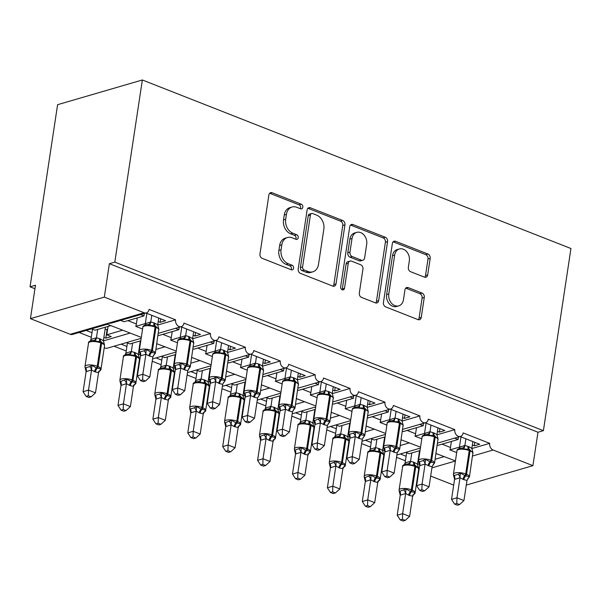 <?xml version="1.0" encoding="UTF-8"?>
<svg xmlns="http://www.w3.org/2000/svg" width="601" height="601" viewBox="0 0 601 601"><rect width="100%" height="100%" fill="white"/><g stroke="black" fill="none" stroke-linecap="round" stroke-linejoin="round"><path stroke-width="0.9" d="M302.821 207.247A2.457 1.901 73.7 0 0 301.251 204.197L272.133 192.741A3.508 2.712 73.7 0 0 270.653 192.658A3.508 2.712 73.7 0 0 268.895 194.942L259.963 253.99A3.508 2.712 73.7 0 0 262.209 258.347L291.327 269.796A2.457 1.901 73.7 0 0 292.364 269.864A2.457 1.901 73.7 0 0 293.596 268.256A2.457 1.901 73.7 0 0 292.026 265.206L288.255 263.726A11.224 8.684 73.7 0 1 281.073 249.776L281.816 244.862A11.224 8.684 73.7 0 1 287.443 237.53A11.224 8.684 73.7 0 1 292.176 237.808L295.94 239.296A2.457 1.901 73.7 0 0 296.977 239.356A2.457 1.901 73.7 0 0 298.209 237.748A2.457 1.901 73.7 0 0 296.639 234.698L292.867 233.218A11.224 8.684 73.7 0 1 285.685 219.275L286.429 214.354A11.224 8.684 73.7 0 1 292.056 207.022A11.224 8.684 73.7 0 1 296.789 207.307L300.56 208.787A2.457 1.901 73.7 0 0 301.589 208.847A2.457 1.901 73.7 0 0 302.821 207.247M300.365 208.712A2.457 1.901 73.7 0 0 300.65 207.878A2.457 1.901 73.7 0 0 299.08 204.828L269.962 193.379A3.508 2.712 73.7 0 0 269.654 193.274M291.139 269.721A2.457 1.901 73.7 0 0 291.425 268.887A2.457 1.901 73.7 0 0 289.847 265.837L286.084 264.357L288.255 263.726M295.752 239.221A2.457 1.901 73.7 0 0 296.038 238.387A2.457 1.901 73.7 0 0 294.467 235.337L290.696 233.849L292.867 233.218M424.441 277.144A3.508 2.712 73.7 0 0 425.921 277.226A3.508 2.712 73.7 0 0 427.679 274.942L430.181 258.37A3.508 2.712 73.7 0 0 427.935 254.013L395.601 241.294A3.508 2.712 73.7 0 0 394.121 241.211A3.508 2.712 73.7 0 0 392.363 243.503L383.43 302.543A3.508 2.712 73.7 0 0 385.677 306.901L418.018 319.619A3.508 2.712 73.7 0 0 419.49 319.709A3.508 2.712 73.7 0 0 421.256 317.418L424.276 297.412A3.508 2.712 73.7 0 0 422.037 293.048L408.192 287.609A3.508 2.712 73.7 0 0 406.719 287.518A3.508 2.712 73.7 0 0 404.961 289.81L403.459 299.734A9.383 7.265 73.7 0 1 398.748 305.856A9.383 7.265 73.7 0 1 391.356 303.062A9.383 7.265 73.7 0 1 388.794 293.964L394.677 255.094A9.383 7.265 73.7 0 1 399.38 248.972A9.383 7.265 73.7 0 1 406.772 251.766A9.383 7.265 73.7 0 1 409.334 260.864L408.357 267.34A3.508 2.712 73.7 0 0 410.603 271.697L424.441 277.144M146.374 312.896L111.478 323.068L107.166 323.533L107.346 324.262L72.473 334.434A5.364 4.147 -106.3 0 1 70.219 334.299L30.433 318.65L35.482 285.235L30.05 286.82L57.598 104.687L142.354 79.978L114.814 262.111L109.382 263.696L104.326 297.112L144.112 312.76A5.364 4.147 -106.3 0 0 146.374 312.896A5.364 4.147 -106.3 0 0 149.063 309.395L175.582 319.822A5.364 4.147 73.7 0 0 177.047 325.021A5.364 4.147 73.7 0 0 181.277 326.621A5.364 4.147 73.7 0 0 183.959 323.12L210.485 333.547A5.364 4.147 73.7 0 0 211.95 338.746A5.364 4.147 73.7 0 0 216.172 340.346A5.364 4.147 73.7 0 0 218.862 336.845L245.388 347.28A5.364 4.147 73.7 0 0 246.853 352.471A5.364 4.147 73.7 0 0 251.075 354.072A5.364 4.147 73.7 0 0 253.765 350.571L280.291 361.006A5.364 4.147 73.7 0 0 281.756 366.197A5.364 4.147 73.7 0 0 285.978 367.797A5.364 4.147 73.7 0 0 288.668 364.296L315.194 374.731A5.364 4.147 73.7 0 0 316.652 379.922A5.364 4.147 73.7 0 0 320.881 381.522A5.364 4.147 73.7 0 0 323.571 378.021L350.09 388.456A5.364 4.147 73.7 0 0 351.555 393.647A5.364 4.147 73.7 0 0 355.784 395.248A5.364 4.147 73.7 0 0 358.466 391.747L384.993 402.182A5.364 4.147 73.7 0 0 386.458 407.373A5.364 4.147 73.7 0 0 390.68 408.973A5.364 4.147 73.7 0 0 393.37 405.472L419.896 415.907A5.364 4.147 73.7 0 0 421.361 421.098A5.364 4.147 73.7 0 0 425.583 422.698A5.364 4.147 73.7 0 0 428.273 419.197L454.799 429.632A5.364 4.147 73.7 0 0 456.264 434.823A5.364 4.147 73.7 0 0 460.486 436.424A5.364 4.147 73.7 0 0 463.176 432.923L489.702 443.358A5.364 4.147 73.7 0 0 493.128 450.014L532.914 465.662L466.286 485.082M142.354 79.978L570.95 248.529L543.402 430.662L114.814 262.111M344.951 224.857A3.508 2.712 73.7 0 0 342.705 220.499L310.364 207.781A3.508 2.712 73.7 0 0 308.884 207.691A3.508 2.712 73.7 0 0 307.126 209.982L298.194 269.023A3.508 2.712 73.7 0 0 300.44 273.38L332.781 286.099A3.508 2.712 73.7 0 0 334.261 286.189A3.508 2.712 73.7 0 0 336.019 283.897L344.951 224.857L342.773 225.488A3.508 2.712 73.7 0 0 340.527 221.13L308.193 208.412A3.508 2.712 73.7 0 0 307.892 208.314M352.982 224.541L385.324 237.252A3.508 2.712 73.7 0 1 387.562 241.617L378.638 300.658A3.508 2.712 73.7 0 1 376.88 302.949A3.508 2.712 73.7 0 1 375.4 302.859L361.562 297.42A3.508 2.712 73.7 0 1 359.315 293.063L362.936 269.113A3.508 2.712 73.7 0 0 360.69 264.756L351.51 261.142A3.508 2.712 73.7 0 0 350.03 261.059A3.508 2.712 73.7 0 0 348.272 263.351L344.501 288.277A2.457 1.901 73.7 0 1 343.269 289.877A2.457 1.901 73.7 0 1 341.338 289.149A2.457 1.901 73.7 0 1 340.669 286.767L349.744 226.742A3.508 2.712 73.7 0 1 351.502 224.451A3.508 2.712 73.7 0 1 352.982 224.541L350.811 225.172L383.145 237.891L385.324 237.252M454.641 438.129L458.075 439.474L438.159 445.281L437.295 444.943M460.081 436.544L479.703 444.259L474.272 445.844L472.333 445.086M459.434 447.114L449.886 449.894L456.692 452.568M471.823 448.564L489.702 443.358M458.45 437.017L458.075 439.474M451.404 441.419L450.487 447.482A7.866 4.275 111.5 0 1 449.886 449.894M401.1 439.782L419.701 446.866M382.582 450.682L384.557 450.104M400.228 445.536L409.131 442.945M383.476 457.376A5.364 4.147 73.7 0 0 383.889 457.624M436.003 453.507L454.604 460.591M417.485 464.408L419.46 463.829M435.132 459.262L444.034 456.67M418.379 471.101A5.364 4.147 73.7 0 0 418.792 471.349M419.746 424.404L423.172 425.748L403.256 431.556L402.392 431.217M425.177 422.819L444.8 430.534L439.369 432.119L437.43 431.36M424.531 433.381L414.983 436.168L421.789 438.843M436.919 434.839L454.799 429.632M423.547 423.292L423.172 425.748M416.501 427.694L415.584 433.757A7.866 4.275 111.5 0 1 414.983 436.168M366.197 426.056L384.798 433.141M347.686 436.957L349.654 436.379M365.325 431.811L374.228 429.219M348.572 443.651A5.364 4.147 73.7 0 0 348.993 443.899M384.843 410.678L388.276 412.023L368.353 417.83L367.496 417.492M390.274 409.093L409.905 416.809L404.465 418.394L402.527 417.635M389.636 419.656L380.08 422.443L386.886 425.117M402.016 421.113L419.896 415.907M388.644 409.566L388.276 412.023M381.597 413.969L380.681 420.031A7.866 4.275 111.5 0 1 380.08 422.443M331.294 412.331L349.902 419.415M312.783 423.224L314.751 422.653M330.43 418.086L339.325 415.494M313.677 429.925A5.364 4.147 73.7 0 0 314.09 430.173M349.94 396.953L353.373 398.298L333.457 404.105L332.593 403.767M355.371 395.368L375.001 403.083L369.562 404.668L367.624 403.91M354.733 405.93L345.177 408.718L351.983 411.392M367.113 407.388L384.993 402.182M353.741 395.841L353.373 398.298M346.702 400.243L345.785 406.306A7.866 4.275 111.5 0 1 345.177 408.718M296.398 398.606L314.999 405.69M277.88 409.499L279.856 408.928M295.527 404.36L304.422 401.768M278.774 416.2A5.364 4.147 73.7 0 0 279.187 416.448M315.037 383.228L318.47 384.572L298.554 390.38L297.69 390.041M320.468 381.643L340.098 389.358L334.667 390.943L332.729 390.184M319.83 392.205L310.281 394.992L317.08 397.667M332.218 393.663L350.09 388.456M318.838 382.116L318.47 384.572M311.799 386.518L310.882 392.581A7.866 4.275 111.5 0 1 310.281 394.992M261.495 384.88L280.096 391.965M242.977 395.774L244.953 395.203M260.624 390.635L269.526 388.036M243.871 402.475A5.364 4.147 73.7 0 0 244.284 402.723M280.134 369.502L283.567 370.847L263.651 376.654L262.787 376.316M285.573 367.917L305.195 375.633L299.764 377.218L297.826 376.459M284.927 378.48L275.378 381.267L282.185 383.941M297.315 379.937L315.194 374.731M283.942 368.39L283.567 370.847M276.896 372.793L275.979 378.855A7.866 4.275 111.5 0 1 275.378 381.267M226.592 371.155L245.193 378.239M208.074 382.048L210.05 381.477M225.721 376.91L234.623 374.31M208.968 388.749A5.364 4.147 73.7 0 0 209.381 388.997M245.238 355.777L248.664 357.122L228.748 362.929L227.884 362.591M250.67 354.192L270.292 361.907L264.861 363.492L262.922 362.726M250.024 364.754L240.475 367.542L247.281 370.216M262.412 366.212L280.291 361.006M249.039 354.665L248.664 357.122M241.993 359.067L241.076 365.13A7.866 4.275 111.5 0 1 240.475 367.542M191.689 357.43L210.29 364.514M173.171 368.323L175.146 367.752M190.817 363.184L199.72 360.585M174.065 375.024A5.364 4.147 73.7 0 0 174.478 375.272M210.335 342.052L213.768 343.396L193.845 349.204L192.989 348.865M215.767 340.466L235.389 348.182L229.958 349.767L228.019 349.001M215.128 351.029L205.572 353.816L212.378 356.491M227.509 352.486L245.388 347.28M214.136 340.94L213.768 343.396M207.09 345.342L206.173 351.405A7.866 4.275 111.5 0 1 205.572 353.816M156.786 343.704L175.394 350.789M138.275 354.598L140.243 354.027M155.922 349.459L164.817 346.86M139.162 361.299A5.364 4.147 73.7 0 0 139.582 361.547M175.432 328.326L178.865 329.671L158.942 335.478L158.086 335.14M180.863 326.741L200.494 334.457L195.055 336.042L193.116 335.275M180.225 337.304L170.669 340.091L177.475 342.765M192.605 338.761L210.485 333.547M179.233 327.214L178.865 329.671M172.194 331.617L171.277 337.679A7.866 4.275 111.5 0 1 170.669 340.091M107.346 324.262L140.491 337.063M103.372 340.872L129.914 333.134M104.266 347.573A5.364 4.147 73.7 0 0 107.376 348.159L141.175 338.31M436.634 453.755L435.935 453.958M400.311 453.965L406.118 456.249M417.995 460.922L418.514 461.125M420.016 450.57L409.176 453.732L405.743 452.38M396.525 457.316L405.427 460.809M401.731 440.03L401.032 440.232M365.408 440.24L371.215 442.524M383.092 447.197L383.611 447.399M385.113 436.844L374.273 440.007L370.84 438.655M361.629 443.591L370.524 447.084M366.828 426.304L366.129 426.507M330.505 426.515L336.312 428.798M348.197 433.471L348.708 433.674M350.21 423.119L339.37 426.282L335.936 424.93M326.726 429.865L335.621 433.359M331.925 412.579L331.226 412.782M295.602 412.789L301.409 415.073M313.294 419.746L313.805 419.949M315.307 409.394L304.467 412.556L301.041 411.204M291.823 416.14L300.718 419.633M297.029 398.854L296.323 399.056M260.706 399.064L266.506 401.348M278.391 406.021L278.902 406.223M280.412 395.668L269.571 398.831L266.138 397.479M256.92 402.415L265.815 405.908M262.126 385.128L261.427 385.331M225.803 385.339L231.603 387.622M243.488 392.295L244.006 392.498M245.508 381.943L234.668 385.106L231.235 383.754M222.017 388.689L230.919 392.183M227.223 371.403L226.524 371.606M190.9 371.613L196.707 373.897M208.585 378.57L209.103 378.773M210.605 368.218L199.765 371.38L196.332 370.028M187.121 374.964L196.016 378.457M192.32 357.678L191.621 357.88M155.997 357.888L161.804 360.172M173.689 364.845L174.2 365.047M175.702 354.492L164.862 357.655L161.429 356.303M152.218 361.239L161.113 364.732M157.417 343.952L156.718 344.155M121.094 344.163L126.901 346.446M138.786 351.119L139.297 351.322M140.799 340.767L129.959 343.93L126.533 342.578M114.032 346.221L126.21 351.007M140.529 314.593L143.962 315.946L124.046 321.753L120.613 320.401M145.96 313.016L165.591 320.731L160.159 322.316L158.221 321.55M145.322 323.578L135.773 326.366L142.572 329.04M157.702 325.036L175.582 319.822M144.33 313.489L143.962 315.946M137.291 317.891L136.374 323.954A7.866 4.275 111.5 0 1 135.773 326.366M122.514 330.227L106.79 334.81L111.253 336.568L105.821 338.153L103.883 337.394M86.191 330.437L91.998 332.721M110.787 325.614L95.063 330.197L91.63 328.852M79.129 332.496L91.307 337.281M453.687 485.105L430.669 476.052M543.402 430.662L537.97 432.247L532.914 465.662M537.97 432.247L109.382 263.696M106.79 334.81L108.06 326.411M30.433 318.65L104.326 297.112M34.956 288.743L30.05 286.82M107.143 329.401L105.821 338.153M160.685 318.8L160.159 322.316M195.588 332.526L195.055 336.042M230.491 346.251L229.958 349.767M265.394 359.984L264.861 363.492M300.297 373.709L299.764 377.218M335.193 387.435L334.667 390.943M370.096 401.16L369.562 404.668M404.999 414.885L404.465 418.394M439.902 428.611L439.369 432.119M474.805 442.336L474.272 445.844M292.056 207.022L289.885 207.653A11.224 8.684 73.7 0 0 284.258 214.985L286.429 214.354M290.696 233.849A11.224 8.684 73.7 0 1 283.514 219.906L284.258 214.985M287.443 237.53L285.272 238.161A11.224 8.684 73.7 0 0 279.645 245.493L281.816 244.862M286.084 264.357A11.224 8.684 73.7 0 1 278.902 250.414L279.645 245.493M333.082 286.196A3.508 2.712 73.7 0 0 333.848 284.528L342.773 225.488M312.685 213.558A2.457 1.901 73.7 0 0 311.649 213.498A2.457 1.901 73.7 0 0 310.416 215.098L302.581 266.927A2.457 1.901 73.7 0 0 304.151 269.977L308.125 271.539A11.224 8.684 73.7 0 0 312.851 271.817A11.224 8.684 73.7 0 0 318.485 264.493L323.841 229.064A11.224 8.684 73.7 0 0 316.659 215.12L312.685 213.558M311.649 213.498L309.477 214.129A2.457 1.901 73.7 0 0 308.245 215.729L310.416 215.098M312.851 271.817L310.679 272.456A11.224 8.684 73.7 0 1 305.954 272.17L301.98 270.608A2.457 1.901 73.7 0 1 300.41 267.558L308.245 215.729M375.7 302.957A3.508 2.712 73.7 0 0 376.459 301.289L385.391 242.248A3.508 2.712 73.7 0 0 383.145 237.891M350.03 261.059L347.859 261.69A3.508 2.712 73.7 0 0 346.101 263.982L342.33 288.908L344.501 288.277M342.052 289.735A2.457 1.901 73.7 0 0 342.33 288.908M366.693 244.269A9.383 7.265 73.7 0 0 364.131 235.171A9.383 7.265 73.7 0 0 356.739 232.377A9.383 7.265 73.7 0 0 352.028 238.499L349.962 252.195A3.508 2.712 73.7 0 0 352.201 256.552L361.389 260.165A3.508 2.712 73.7 0 0 362.861 260.248A3.508 2.712 73.7 0 0 364.619 257.964L366.693 244.269M356.739 232.377L354.56 233.008A9.383 7.265 73.7 0 0 349.857 239.13L352.028 238.499M362.861 260.248L360.69 260.887A3.508 2.712 73.7 0 1 359.21 260.796L350.03 257.183A3.508 2.712 73.7 0 1 347.784 252.826L349.857 239.13M399.38 248.972L397.208 249.603A9.383 7.265 73.7 0 0 392.498 255.725L394.677 255.094M398.748 305.856L396.577 306.495A9.383 7.265 73.7 0 1 389.185 303.693A9.383 7.265 73.7 0 1 386.623 294.603L392.498 255.725M418.319 319.717A3.508 2.712 73.7 0 0 419.077 318.049L422.105 298.043A3.508 2.712 73.7 0 0 419.859 293.686L406.021 288.24A3.508 2.712 73.7 0 0 405.72 288.142M424.742 277.241A3.508 2.712 73.7 0 0 425.5 275.574L428.01 259.008A3.508 2.712 73.7 0 0 425.763 254.651L393.422 241.933A3.508 2.712 73.7 0 0 393.122 241.835M86.108 371.688L83.081 391.702L88.512 390.117L95.491 392.866L98.541 372.703L94.56 371.658L91.562 369.953L86.108 371.688L85.041 367.346L85.635 367.789L89.714 366.602L91.833 365.37L96.4 367.955A1.788 0.969 -68.5 0 0 97.242 366.279L100.78 342.886A7.685 2.502 -171.4 0 0 90.105 341.886A7.685 2.502 -171.4 0 0 88.512 343.096L84.974 366.49A7.685 2.502 8.6 0 1 86.567 365.28A7.685 2.502 8.6 0 1 97.242 366.279L98.083 366.602L101.614 343.216L100.78 342.886A1.788 0.969 -68.5 0 0 100.397 341.556L95.469 341.323L92.509 340.429M88.317 395.758L86.146 396.397L88.94 397.494L91.112 396.855L88.317 395.758L88.512 390.117L91.54 370.103M92.531 329.205L90.991 339.362L96.385 337.77L100.39 338.972L103.387 340.677L105.43 327.177M97.693 329.431L96.43 337.777M90.383 340.887L90.991 339.362M107.624 329.258L106.527 329.581L105.145 329.032M94.56 371.658A3.929 2.134 111.5 0 1 96.4 367.955L100.84 368.909L99.916 370.622A3.929 2.517 -125.9 0 0 99.556 370.727M104.544 345.725L104.416 344.501L101.231 341.886A1.788 0.969 111.5 0 1 101.614 343.216A7.685 2.502 -171.4 0 1 104.544 345.725L101.006 369.119A7.685 2.502 8.6 0 0 98.083 366.602A1.788 0.969 111.5 0 1 97.242 368.285A3.929 2.134 111.5 0 0 95.394 371.981M104.476 344.861L103.387 340.677M96.4 337.927L95.469 341.323M98.541 372.703L100.84 368.909M91.562 369.953L91.833 365.37M91.112 396.855L95.491 392.866M83.081 391.702L86.146 396.397M145.307 323.676L150.723 321.933L154.727 323.135L157.725 324.84L158.807 329.025L154.727 325.719L149.807 325.487L148.011 324.57L145.592 324.84M140.484 380.561L143.271 381.658L145.442 381.019L142.655 379.922L140.484 380.561L137.411 375.865L140.461 355.702L139.372 351.51L139.973 351.953L144.045 350.766L146.163 349.534L151.58 352.449L155.171 353.072L154.254 354.778A3.929 2.517 54.1 0 0 153.886 354.89M137.411 375.865L142.85 374.28L145.878 354.267L140.439 355.852M142.655 379.922L142.85 374.28L149.829 377.022L152.879 356.859L149.732 356.145L145.878 354.267M158.747 318.042L157.725 324.84M146.869 313.369L145.329 323.526M151.768 315.3L150.761 321.941M149.807 325.487L150.738 322.091M153.886 322.805A3.929 2.134 -68.5 0 0 154.727 325.719A1.788 0.969 111.5 0 1 155.118 327.049A7.685 2.502 -171.4 0 0 144.443 326.05A7.685 2.502 -171.4 0 0 142.843 327.26L139.304 350.653A7.685 2.502 8.6 0 1 140.904 349.436A7.685 2.502 8.6 0 1 151.58 350.436L152.414 350.766A7.685 2.502 8.6 0 1 155.343 353.283L158.807 329.025M146.163 349.534L145.893 354.117M155.171 353.072L152.879 356.859M149.829 377.022L145.442 381.019M121.011 385.414L117.984 405.427L123.415 403.842L130.394 406.592L133.445 386.428L129.463 385.384L126.458 383.678L121.011 385.414L119.945 381.072L120.538 381.515L126.736 379.096L131.303 381.68A1.788 0.969 -68.5 0 0 132.145 380.005L135.683 356.611A7.685 2.502 -171.4 0 0 125.008 355.612A7.685 2.502 -171.4 0 0 123.408 356.821L119.869 380.215A7.685 2.502 8.6 0 1 121.47 379.006A7.685 2.502 8.6 0 1 132.145 380.005L132.979 380.328L136.517 356.941L135.683 356.611A1.788 0.969 -68.5 0 0 135.3 355.281L130.372 355.048L127.404 354.154M123.22 409.484L121.049 410.122L123.836 411.219L126.007 410.581L123.22 409.484L123.415 403.842L126.443 383.829M127.435 342.931L125.894 353.087L131.288 351.495L135.293 352.697L138.29 354.402L140.326 340.902M132.596 343.156L131.326 351.51M125.286 354.613L125.894 353.087M140.476 342.931L140.048 342.765M129.463 385.384A3.929 2.134 111.5 0 1 131.303 381.68L135.736 382.634L134.819 384.347A3.929 2.517 -125.9 0 0 134.451 384.452M139.447 359.451L139.319 358.226L136.134 355.612A1.788 0.969 111.5 0 1 136.517 356.941A7.685 2.502 -171.4 0 1 139.447 359.451L135.909 382.845A7.685 2.502 8.6 0 0 132.979 380.328A1.788 0.969 111.5 0 1 132.145 382.011A3.929 2.134 111.5 0 0 130.297 385.707M139.379 358.587L138.29 354.402M131.303 351.653L130.372 355.048M133.445 386.428L135.736 382.634M126.458 383.678L126.736 379.096M126.007 410.581L130.394 406.592M117.984 405.427L121.049 410.122M155.907 399.139L152.879 419.152L158.318 417.567L165.298 420.317L168.348 400.153L164.366 399.109L161.361 397.404L155.907 399.139L154.84 394.797L155.441 395.24L159.513 394.053L161.631 392.821L166.207 395.405A1.788 0.969 -68.5 0 0 167.048 393.73L170.586 370.336A7.685 2.502 -171.4 0 0 159.911 369.337A7.685 2.502 -171.4 0 0 158.311 370.547L154.773 393.94A7.685 2.502 8.6 0 1 156.373 392.731A7.685 2.502 8.6 0 1 167.048 393.73L167.882 394.061L171.42 370.667L170.586 370.336A1.788 0.969 -68.5 0 0 170.196 369.006L165.275 368.774L162.308 367.88M158.123 423.217L155.952 423.848L158.739 424.945L160.91 424.314L158.123 423.217L158.318 417.567L161.346 397.554M162.338 356.656L160.798 366.813L166.192 365.22L170.196 366.422L173.193 368.128L175.229 354.628M167.491 356.881L166.229 365.235M160.189 368.338L160.798 366.813M175.379 356.656L174.951 356.491M164.366 399.109A3.929 2.134 111.5 0 1 166.207 395.405L170.639 396.36L169.722 398.072A3.929 2.517 -125.9 0 0 169.354 398.178M174.35 373.176L174.222 371.951L171.037 369.337A1.788 0.969 111.5 0 1 171.42 370.667A7.685 2.502 -171.4 0 1 174.35 373.176L170.812 396.57A7.685 2.502 8.6 0 0 167.882 394.061A1.788 0.969 111.5 0 1 167.048 395.736A3.929 2.134 111.5 0 0 165.2 399.432M174.275 372.312L173.193 368.128M166.207 365.378L165.275 368.774M168.348 400.153L170.639 396.36M161.361 397.404L161.631 392.821M160.91 424.314L165.298 420.317M152.879 419.152L155.952 423.848M190.81 412.864L187.782 432.878L193.214 431.293L200.201 434.042L203.251 413.879L199.262 412.834L196.264 411.129L190.81 412.864L189.743 408.522L190.337 408.965L194.416 407.778L196.535 406.546L201.11 409.131A1.788 0.969 -68.5 0 0 201.944 407.455L205.482 384.062A7.685 2.502 -171.4 0 0 194.807 383.062A7.685 2.502 -171.4 0 0 193.214 384.272L189.676 407.666A7.685 2.502 8.6 0 1 191.268 406.456A7.685 2.502 8.6 0 1 201.944 407.455L202.785 407.786L206.323 384.392L205.482 384.062A1.788 0.969 -68.5 0 0 205.099 382.739L200.171 382.499L197.211 381.605M193.026 436.942L190.855 437.573L193.642 438.67L195.813 438.039L193.026 436.942L193.214 431.293L196.242 411.279M197.233 370.381L195.701 380.538L201.095 378.946L205.091 380.155L208.096 381.853L210.132 368.353M202.394 370.614L201.132 378.961M195.092 382.071L195.701 380.538M210.275 370.381L209.854 370.216M199.262 412.834A3.929 2.134 111.5 0 1 201.11 409.131L205.542 410.085L204.625 411.798A3.929 2.517 -125.9 0 0 204.257 411.903M209.246 386.901L209.125 385.677L205.94 383.062A1.788 0.969 111.5 0 1 206.323 384.392A7.685 2.502 -171.4 0 1 209.246 386.901L205.707 410.295A7.685 2.502 8.6 0 0 202.785 407.786A1.788 0.969 111.5 0 1 201.944 409.461A3.929 2.134 111.5 0 0 200.103 413.157M209.178 386.037L208.096 381.853M201.11 379.103L200.171 382.499M203.251 413.879L205.542 410.085M196.264 411.129L196.535 406.546M195.813 438.039L200.201 434.042M187.782 432.878L190.855 437.573M225.713 426.59L222.686 446.603L228.117 445.018L235.096 447.768L238.154 427.604L234.165 426.56L231.167 424.854L225.713 426.59L224.646 422.248L225.24 422.698L231.438 420.272L236.013 422.856A1.788 0.969 -68.5 0 0 236.847 421.181L240.385 397.787A7.685 2.502 -171.4 0 0 229.71 396.788A7.685 2.502 -171.4 0 0 228.117 397.997L224.579 421.391A7.685 2.502 8.6 0 1 226.171 420.182A7.685 2.502 8.6 0 1 236.847 421.181L237.688 421.511L241.226 398.117L240.385 397.787A1.788 0.969 -68.5 0 0 240.002 396.465L235.074 396.224L232.114 395.33M227.929 450.667L225.758 451.298L228.545 452.395L230.716 451.764L227.929 450.667L228.117 445.018L231.145 425.005M232.136 384.107L230.604 394.264L235.998 392.671L239.994 393.88L242.992 395.578L245.035 382.078M237.297 384.339L236.035 392.686M229.995 395.796L230.604 394.264M245.178 384.107L244.75 383.941M234.165 426.56A3.929 2.134 111.5 0 1 236.013 422.856L240.445 423.81L239.521 425.523A3.929 2.517 -125.9 0 0 239.16 425.628M244.149 400.627L244.029 399.402L240.843 396.788A1.788 0.969 111.5 0 1 241.226 398.117A7.685 2.502 -171.4 0 1 244.149 400.627L240.61 424.021A7.685 2.502 8.6 0 0 237.688 421.511A1.788 0.969 111.5 0 1 236.847 423.187A3.929 2.134 111.5 0 0 235.006 426.883M244.081 399.77L242.992 395.578M236.013 392.829L235.074 396.224M238.154 427.604L240.445 423.81M231.167 424.854L231.438 420.272M230.716 451.764L235.096 447.768M222.686 446.603L225.758 451.298M180.21 337.401L185.626 335.659L188.789 336.53L192.628 338.566L193.71 342.75L189.631 339.445L184.702 339.212L182.907 338.295L180.495 338.566M175.387 394.286L178.174 395.383L180.345 394.744L177.558 393.647L175.387 394.286L172.314 389.591L175.364 369.427L174.275 365.235L174.868 365.678L178.948 364.491L181.066 363.259L186.475 366.174L190.074 366.798L189.157 368.503A3.929 2.517 54.1 0 0 188.789 368.616M172.314 389.591L177.746 388.006L180.773 367.992L175.342 369.577M177.558 393.647L177.746 388.006L184.732 390.748L187.782 370.584L184.635 369.87L180.773 367.992M193.65 331.767L192.628 338.566M181.765 327.094L180.232 337.251M186.671 329.025L185.664 335.666M184.702 339.212L185.641 335.816M188.789 336.53A3.929 2.134 -68.5 0 0 189.631 339.445A1.788 0.969 111.5 0 1 190.014 340.775A7.685 2.502 -171.4 0 0 179.338 339.775A7.685 2.502 -171.4 0 0 177.746 340.985L174.207 364.379A7.685 2.502 8.6 0 1 175.8 363.169A7.685 2.502 8.6 0 1 186.475 364.161L187.317 364.491A7.685 2.502 8.6 0 1 190.239 367.008L193.71 342.75M181.066 363.259L180.796 367.842M190.074 366.798L187.782 370.584M184.732 390.748L180.345 394.744M215.105 351.127L220.529 349.384L223.692 350.255L227.524 352.291L228.613 356.476L224.534 353.17L219.605 352.937L217.81 352.021L215.398 352.291M210.29 408.011L213.077 409.108L215.248 408.47L212.461 407.373L210.29 408.011L207.217 403.316L210.267 383.153L209.178 378.961L209.772 379.404L213.851 378.217L215.969 376.985L221.378 379.9L224.977 380.523L224.053 382.228A3.929 2.517 54.1 0 0 223.692 382.341M207.217 403.316L212.649 401.731L215.676 381.718L210.245 383.303M212.461 407.373L212.649 401.731L219.628 404.473L222.686 384.309L219.538 383.596L215.676 381.718M228.553 345.492L227.524 352.291M216.668 340.82L215.135 350.976M221.574 342.75L220.567 349.391M219.605 352.937L220.544 349.542M223.692 350.255A3.929 2.134 -68.5 0 0 224.534 353.17A1.788 0.969 111.5 0 1 224.917 354.5A7.685 2.502 -171.4 0 0 214.241 353.501A7.685 2.502 -171.4 0 0 212.649 354.71L209.11 378.104A7.685 2.502 8.6 0 1 210.703 376.895A7.685 2.502 8.6 0 1 221.378 377.886L222.22 378.217A7.685 2.502 8.6 0 1 225.142 380.733L228.613 356.476M215.969 376.985L215.699 381.567M224.977 380.523L222.686 384.309M219.628 404.473L215.248 408.47M250.008 364.852L255.425 363.109L259.429 364.311L262.427 366.017L263.516 370.201L259.437 366.895L254.508 366.663L252.713 365.746L250.294 366.017M245.185 421.737L247.98 422.834L250.151 422.195L247.357 421.098L245.185 421.737L242.12 417.041L245.163 396.878L244.081 392.686L244.675 393.129L248.754 391.942L250.872 390.71L256.281 393.625L259.88 394.248L258.956 395.954A3.929 2.517 54.1 0 0 258.595 396.067M242.12 417.041L247.552 415.456L250.579 395.443L245.148 397.028M247.357 421.098L247.552 415.456L254.531 418.198L257.589 398.035L254.433 397.321L250.579 395.443M263.456 359.218L262.427 366.017M251.571 354.545L250.031 364.702M256.477 356.476L255.47 363.117M254.508 366.663L255.44 363.267M258.588 363.981A3.929 2.134 -68.5 0 0 259.437 366.895A1.788 0.969 111.5 0 1 259.82 368.225A7.685 2.502 -171.4 0 0 249.145 367.226A7.685 2.502 -171.4 0 0 247.552 368.436L244.014 391.829A7.685 2.502 8.6 0 1 245.606 390.62A7.685 2.502 8.6 0 1 256.281 391.619L257.123 391.942A7.685 2.502 8.6 0 1 260.045 394.459L263.516 370.201M250.872 390.71L250.602 395.293M259.88 394.248L257.589 398.035M254.531 418.198L250.151 422.195M284.912 378.577L290.328 376.835L294.332 378.037L297.33 379.742L298.419 383.926L294.34 380.621L289.412 380.388L287.616 379.471L285.197 379.742M280.089 435.462L282.883 436.559L285.054 435.92L282.26 434.823L280.089 435.462L277.023 430.767L280.066 410.603L278.984 406.411L279.578 406.854L285.775 404.435L291.185 407.35L294.783 407.974L293.859 409.679A3.929 2.517 54.1 0 0 293.498 409.792M277.023 430.767L282.455 429.182L285.483 409.168L280.051 410.753M282.26 434.823L282.455 429.182L289.434 431.931L292.484 411.76L289.336 411.046L285.483 409.168M298.359 372.943L297.33 379.742M286.474 368.27L284.934 378.427M291.372 370.201L290.373 376.842M289.412 380.388L290.343 376.992M293.491 377.713A3.929 2.134 -68.5 0 0 294.34 380.621A1.788 0.969 111.5 0 1 294.723 381.951A7.685 2.502 -171.4 0 0 284.048 380.951A7.685 2.502 -171.4 0 0 282.447 382.161L278.917 405.555A7.685 2.502 8.6 0 1 280.509 404.345A7.685 2.502 8.6 0 1 291.185 405.344L292.018 405.667A7.685 2.502 8.6 0 1 294.948 408.184L298.419 383.926M285.775 404.435L285.505 409.018M294.783 407.974L292.484 411.76M289.434 431.931L285.054 435.92M260.616 440.315L257.589 460.328L263.02 458.743L269.999 461.493L273.057 441.329L269.068 440.285L266.07 438.58L260.616 440.315L259.549 435.98L260.143 436.424L266.341 433.997L270.908 436.581A1.788 0.969 -68.5 0 0 271.75 434.906L275.288 411.512A7.685 2.502 -171.4 0 0 264.613 410.513A7.685 2.502 -171.4 0 0 263.02 411.723L259.482 435.116A7.685 2.502 8.6 0 1 261.074 433.907A7.685 2.502 8.6 0 1 271.75 434.906L272.591 435.237L276.129 411.843L275.288 411.512A1.788 0.969 -68.5 0 0 274.905 410.19L269.977 409.95L267.017 409.056C263.899 409.799 262.554 410.686 263.02 411.723M262.825 464.393L260.654 465.024L263.448 466.121L265.619 465.49L262.825 464.393L263.02 458.743L266.048 438.73M267.039 397.832L265.499 407.989L270.893 406.396L274.897 407.606L277.895 409.304L279.938 395.804M272.2 398.065L270.938 406.411M264.891 409.521L265.499 407.989M280.081 397.832L279.653 397.667M269.068 440.285A3.929 2.134 111.5 0 1 270.908 436.581L275.348 437.536L274.424 439.248A3.929 2.517 -125.9 0 0 274.064 439.354M279.052 414.352L278.924 413.127L275.739 410.513A1.788 0.969 111.5 0 1 276.129 411.843A7.685 2.502 -171.4 0 1 279.052 414.352L275.513 437.746A7.685 2.502 8.6 0 0 272.591 435.237A1.788 0.969 111.5 0 1 271.75 436.912A3.929 2.134 111.5 0 0 269.902 440.608M278.984 413.496L277.895 409.304M270.908 406.561L269.977 409.95M273.057 441.329L275.348 437.536M266.07 438.58L266.341 433.997M265.619 465.49L269.999 461.493M257.589 460.328L260.654 465.024M319.815 392.303L325.231 390.56L329.235 391.762L332.233 393.467L333.315 397.652L329.243 394.346L324.315 394.113L322.519 393.197L320.1 393.467M314.992 449.187L317.779 450.284L319.95 449.646L317.163 448.549L314.992 449.187L311.919 444.492L314.969 424.329L313.88 420.137L314.481 420.58L320.679 418.161L325.246 420.745L329.679 421.699L328.762 423.404A3.929 2.517 54.1 0 0 328.394 423.517M311.919 444.492L317.358 442.907L320.386 422.894L314.947 424.479M317.163 448.549L317.358 442.907L324.337 445.657L327.387 425.493L324.24 424.772L320.386 422.894M333.255 386.668L332.233 393.467M321.377 381.996L319.837 392.152M326.275 383.926L325.269 390.567M324.315 394.113L325.246 390.718M328.394 391.439A3.929 2.134 -68.5 0 0 329.243 394.346A1.788 0.969 111.5 0 1 329.626 395.676A7.685 2.502 -171.4 0 0 318.951 394.677A7.685 2.502 -171.4 0 0 317.351 395.886L313.812 419.28A7.685 2.502 8.6 0 1 315.412 418.071A7.685 2.502 8.6 0 1 326.088 419.07L326.921 419.393A7.685 2.502 8.6 0 1 329.851 421.91L333.315 397.652M320.679 418.161L320.401 422.743M329.679 421.699L327.387 425.493M324.337 445.657L319.95 449.646M295.519 454.04L292.492 474.054L297.923 472.469L304.902 475.218L307.952 455.055L304.805 454.341L300.973 452.305L295.519 454.04L294.452 449.706L295.046 450.149L301.244 447.722L305.811 450.307A1.788 0.969 -68.5 0 0 306.653 448.631L310.191 425.238A7.685 2.502 -171.4 0 0 299.516 424.238A7.685 2.502 -171.4 0 0 297.916 425.448L294.385 448.842A7.685 2.502 8.6 0 1 295.977 447.632A7.685 2.502 8.6 0 1 306.653 448.631L307.487 448.962L311.025 425.568L310.191 425.238A1.788 0.969 -68.5 0 0 309.808 423.915L304.88 423.675L301.92 422.781M297.728 478.118L295.557 478.749L298.351 479.846L300.523 479.215L297.728 478.118L297.923 472.469L300.951 452.455M301.942 411.557L300.402 421.714L305.796 420.122L309.8 421.331L312.798 423.029L314.834 409.529M307.103 411.79L305.841 420.137M299.794 423.247L300.402 421.714M314.984 411.557L314.556 411.392M303.971 454.01A3.929 2.134 111.5 0 1 305.811 450.307L310.251 451.261L309.327 452.974A3.929 2.517 -125.9 0 0 308.967 453.079M313.955 428.077L313.827 426.853L310.642 424.238A1.788 0.969 111.5 0 1 311.025 425.568A7.685 2.502 -171.4 0 1 313.955 428.077L310.416 451.471A7.685 2.502 8.6 0 0 307.487 448.962A1.788 0.969 111.5 0 1 306.653 450.637A3.929 2.134 111.5 0 0 304.805 454.341M313.887 427.221L312.798 423.029M305.811 420.287L304.88 423.675M307.952 455.055L310.251 451.261M300.973 452.305L301.244 447.722M300.523 479.215L304.902 475.218M292.492 474.054L295.557 478.749M354.718 406.028L360.134 404.285L364.131 405.487L367.136 407.193L368.218 411.377L364.138 408.071L359.21 407.839L357.415 406.922L355.003 407.193M349.895 462.913L352.682 464.01L354.853 463.371L352.066 462.274L349.895 462.913L346.822 458.217L349.872 438.054L348.783 433.862L349.376 434.305L353.456 433.118L355.574 431.886L360.983 434.801L364.582 435.425L363.665 437.13A3.929 2.517 54.1 0 0 363.297 437.243M346.822 458.217L352.261 456.632L355.281 436.619L349.85 438.204M352.066 462.274L352.261 456.632L359.24 459.382L362.29 439.218L359.143 438.497L355.281 436.619M368.158 400.394L367.136 407.193M356.273 395.721L354.74 405.878M361.178 397.652L360.172 404.293M359.21 407.839L360.149 404.443M363.297 405.164A3.929 2.134 -68.5 0 0 364.138 408.071A1.788 0.969 111.5 0 1 364.522 409.401A7.685 2.502 -171.4 0 0 353.846 408.402A7.685 2.502 -171.4 0 0 352.254 409.612L348.715 433.005A7.685 2.502 8.6 0 1 350.308 431.796A7.685 2.502 8.6 0 1 360.991 432.795L361.825 433.118A7.685 2.502 8.6 0 1 364.747 435.635L368.218 411.377M355.574 431.886L355.304 436.469M364.582 435.425L362.29 439.218M359.24 459.382L354.853 463.371M330.415 467.766L327.387 487.779L332.826 486.194L339.805 488.944L342.855 468.78L339.708 468.066L335.869 466.03L330.415 467.766L329.348 463.431L329.949 463.874L336.147 461.448L340.714 464.04A1.788 0.969 -68.5 0 0 341.556 462.357L345.094 438.963A7.685 2.502 -171.4 0 0 334.419 437.964A7.685 2.502 -171.4 0 0 332.819 439.173L329.28 462.567A7.685 2.502 8.6 0 1 330.881 461.358A7.685 2.502 8.6 0 1 341.556 462.357L342.39 462.687L345.928 439.293L345.094 438.963A1.788 0.969 -68.5 0 0 344.711 437.641L339.783 437.4L336.815 436.506M332.631 491.843L330.46 492.474L333.247 493.571L335.418 492.94L332.631 491.843L332.826 486.194L335.854 466.181M336.845 425.283L335.305 435.447L340.699 433.854L344.704 435.056L347.701 436.754L349.737 423.254M341.999 425.516L340.737 433.862M334.697 436.972L335.305 435.447M349.887 425.283L349.459 425.117M338.874 467.736A3.929 2.134 111.5 0 1 340.714 464.04L345.147 464.994L344.23 466.699A3.929 2.517 -125.9 0 0 343.862 466.804M348.858 441.803L348.73 440.586L345.545 437.964A1.788 0.969 111.5 0 1 345.928 439.293A7.685 2.502 -171.4 0 1 348.858 441.803L345.32 465.197A7.685 2.502 8.6 0 0 342.39 462.687A1.788 0.969 111.5 0 1 341.556 464.363A3.929 2.134 111.5 0 0 339.708 468.066M348.783 440.946L347.701 436.754M340.714 434.012L339.783 437.4M342.855 468.78L345.147 464.994M335.869 466.03L336.147 461.448M335.418 492.94L339.805 488.944M327.387 487.779L330.46 492.474M389.613 419.753L395.037 418.011L399.034 419.213L402.031 420.918L403.121 425.102L399.041 421.797L394.113 421.564L392.318 420.647L389.906 420.918M384.798 476.638L387.585 477.735L389.756 477.096L386.969 476L384.798 476.638L381.725 471.943L384.775 451.779L383.686 447.587L384.279 448.03L388.359 446.843L390.477 445.611L395.886 448.526L399.485 449.15L398.561 450.863A3.929 2.517 54.1 0 0 398.2 450.968M381.725 471.943L387.157 470.358L390.184 450.344L384.753 451.929M386.969 476L387.157 470.358L394.143 473.107L397.193 452.944L394.046 452.222L390.184 450.344M403.061 414.119L402.031 420.918M391.176 409.446L389.643 419.603M396.082 411.377L395.075 418.026M394.113 421.564L395.052 418.168M398.2 418.889A3.929 2.134 -68.5 0 0 399.041 421.797A1.788 0.969 111.5 0 1 399.425 423.127A7.685 2.502 -171.4 0 0 388.749 422.127A7.685 2.502 -171.4 0 0 387.157 423.337L383.618 446.731A7.685 2.502 8.6 0 1 385.211 445.521A7.685 2.502 8.6 0 1 395.886 446.52L396.728 446.843A7.685 2.502 8.6 0 1 399.65 449.36L403.121 425.102M390.477 445.611L390.207 450.194M399.485 449.15L397.193 452.944M394.143 473.107L389.756 477.096M365.318 481.491L362.29 501.504L367.729 499.919L374.708 502.669L377.759 482.505L373.769 481.461L370.772 479.756L365.318 481.491L364.251 477.156L364.845 477.6L371.042 475.173L375.617 477.765A1.788 0.969 -68.5 0 0 376.459 476.082L379.99 452.688A7.685 2.502 -171.4 0 0 369.315 451.689A7.685 2.502 -171.4 0 0 367.722 452.899L364.183 476.292A7.685 2.502 8.6 0 1 365.776 475.083A7.685 2.502 8.6 0 1 376.459 476.082L377.293 476.413L380.831 453.019L379.99 452.688A1.788 0.969 -68.5 0 0 379.607 451.366L374.678 451.126L371.719 450.232M367.534 505.569L365.363 506.2L368.15 507.297L370.321 506.666L367.534 505.569L367.729 499.919L370.749 479.906M371.741 439.008L370.208 449.172L375.602 447.58L379.599 448.782L382.604 450.48L384.64 436.98M376.902 439.241L375.64 447.587M369.6 450.697L370.208 449.172M384.783 439.008L384.362 438.843M373.769 481.461A3.929 2.134 111.5 0 1 375.617 477.765L380.05 478.719L379.133 480.424A3.929 2.517 -125.9 0 0 378.765 480.53M383.754 455.528L383.633 454.311L380.448 451.689A1.788 0.969 111.5 0 1 380.831 453.019A7.685 2.502 -171.4 0 1 383.754 455.528L380.215 478.922A7.685 2.502 8.6 0 0 377.293 476.413A1.788 0.969 111.5 0 1 376.451 478.088A3.929 2.134 111.5 0 0 374.611 481.792M383.686 454.672L382.604 450.48M375.617 447.737L374.678 451.126M377.759 482.505L380.05 478.719M370.772 479.756L371.042 475.173M370.321 506.666L374.708 502.669M362.29 501.504L365.363 506.2M424.516 433.479L429.933 431.736L433.937 432.938L436.935 434.643L438.024 438.828L433.945 435.522L429.016 435.289L427.221 434.373L424.809 434.643M419.701 490.363L422.488 491.46L424.659 490.829L421.872 489.732L419.701 490.363L416.628 485.668L419.678 465.505L418.589 461.313L419.182 461.756L423.262 460.569L425.38 459.337L430.789 462.252L434.388 462.875L433.464 464.588A3.929 2.517 54.1 0 0 433.103 464.693M416.628 485.668L422.06 484.083L425.087 464.07L419.656 465.655M421.872 489.732L422.06 484.083L429.039 486.833L432.096 466.669L428.949 465.948L425.087 464.07M437.964 427.844L436.935 434.643M426.079 423.172L424.546 433.329M430.985 425.102L429.978 431.751M429.016 435.289L429.948 431.894M433.103 432.615A3.929 2.134 -68.5 0 0 433.945 435.522A1.788 0.969 111.5 0 1 434.328 436.852A7.685 2.502 -171.4 0 0 423.652 435.853A7.685 2.502 -171.4 0 0 422.06 437.062L418.521 460.456A7.685 2.502 8.6 0 1 420.114 459.247A7.685 2.502 8.6 0 1 430.789 460.246L431.631 460.569A7.685 2.502 8.6 0 1 434.553 463.086L438.024 438.828M425.38 459.337L425.11 463.919M434.388 462.875L432.096 466.669M429.039 486.833L424.659 490.829M400.221 495.216L397.193 515.23L402.625 513.645L409.612 516.394L412.662 496.231L408.672 495.186L405.675 493.481L400.221 495.216L399.154 490.882L399.748 491.325L405.945 488.898L410.521 491.49A1.788 0.969 -68.5 0 0 411.354 489.807L414.893 466.414A7.685 2.502 -171.4 0 0 404.218 465.414A7.685 2.502 -171.4 0 0 402.625 466.624L399.087 490.018A7.685 2.502 8.6 0 1 400.679 488.808A7.685 2.502 8.6 0 1 411.354 489.807L412.196 490.138L415.734 466.744L414.893 466.414A1.788 0.969 -68.5 0 0 414.51 465.091L409.582 464.851L406.622 463.957M402.437 519.294L400.266 519.925L403.053 521.022L405.224 520.391L402.437 519.294L402.625 513.645L405.652 493.631M406.644 452.733L405.112 462.898L410.506 461.305L414.502 462.507L417.5 464.205L419.543 450.712M411.805 452.966L410.543 461.313M404.503 464.423L405.112 462.898M419.686 452.733L419.258 452.568M408.672 495.186A3.929 2.134 111.5 0 1 410.521 491.49L414.953 492.444L414.029 494.15A3.929 2.517 -125.9 0 0 413.668 494.255M418.657 469.253L418.536 468.036L415.351 465.422A1.788 0.969 111.5 0 1 415.734 466.744A7.685 2.502 -171.4 0 1 418.657 469.253L415.118 492.647A7.685 2.502 8.6 0 0 412.196 490.138A1.788 0.969 111.5 0 1 411.354 491.813A3.929 2.134 111.5 0 0 409.514 495.517M418.589 468.397L417.5 464.205M410.521 461.463L409.582 464.851M412.662 496.231L414.953 492.444M405.675 493.481L405.945 488.898M405.224 520.391L409.612 516.394M397.193 515.23L400.266 519.925M459.419 447.204L464.836 445.461L468.84 446.671L471.838 448.369L472.927 452.553L468.848 449.248L463.919 449.015L462.124 448.098L459.705 448.369M454.596 504.089L457.391 505.186L459.562 504.555L456.768 503.458L454.596 504.089L451.531 499.393L454.574 479.23L453.492 475.038L454.086 475.481L458.165 474.294L460.283 473.062L465.692 475.977L469.291 476.601L468.367 478.313A3.929 2.517 54.1 0 0 468.006 478.419M451.531 499.393L456.963 497.808L459.99 477.795L454.559 479.38M456.768 503.458L456.963 497.808L463.942 500.558L466.992 480.394L463.844 479.673L459.99 477.795M472.867 441.57L471.838 448.369M460.982 436.897L459.442 447.054M465.88 438.828L464.881 445.476M463.919 449.015L464.851 445.619M467.999 446.34A3.929 2.134 -68.5 0 0 468.848 449.248A1.788 0.969 111.5 0 1 469.231 450.577A7.685 2.502 -171.4 0 0 458.555 449.578A7.685 2.502 -171.4 0 0 456.963 450.788L453.424 474.181A7.685 2.502 8.6 0 1 455.017 472.972A7.685 2.502 8.6 0 1 465.692 473.971L466.526 474.302A7.685 2.502 8.6 0 1 469.456 476.811L472.927 452.553M460.283 473.062L460.013 477.645M469.291 476.601L466.992 480.394M463.942 500.558L459.562 504.555M299.08 204.828L301.251 204.197M289.847 265.837L292.026 265.206M294.467 235.337L296.639 234.698M431.909 467.863L455.415 461.012M70.219 334.299L144.112 312.76M472.604 456.001L493.128 450.014M127.915 320.626L136.374 323.954M162.811 334.351L171.277 337.679M197.714 348.077L206.173 351.405M232.617 361.802L241.076 365.13M267.52 375.527L275.979 378.855M302.423 389.253L310.882 392.581M337.319 402.978L345.785 406.306M372.222 416.703L380.681 420.031M407.125 430.429L415.584 433.757M442.028 444.154L450.487 447.482M283.514 219.906L285.685 219.275M278.902 250.414L281.073 249.776M269.962 193.379L272.133 192.741M333.848 284.528L336.019 283.897M308.193 208.412L310.364 207.781M340.527 221.13L342.705 220.499M300.41 267.558L302.581 266.927M301.98 270.608L304.151 269.977M305.954 272.17L308.125 271.539M385.391 242.248L387.562 241.617M376.459 301.289L378.638 300.658M346.101 263.982L348.272 263.351M347.784 252.826L349.962 252.195M350.03 257.183L352.201 256.552M359.21 260.796L361.389 260.165M386.623 294.603L388.794 293.964M406.021 288.24L408.192 287.609M419.859 293.686L422.037 293.048M422.105 298.043L424.276 297.412M419.077 318.049L421.256 317.418M393.422 241.933L395.601 241.294M425.763 254.651L427.935 254.013M428.01 259.008L430.181 258.37M425.5 275.574L427.679 274.942M100.39 338.972A3.929 2.134 111.5 0 0 101.231 341.886L100.397 341.556A3.929 2.134 111.5 0 1 99.548 338.648M91.044 339.332A3.929 2.517 -125.9 0 1 90.736 340.805M96.385 337.77A3.929 3.283 -78.1 0 1 93.673 340.406M85.635 367.789A3.929 3.283 -78.1 0 1 86.146 371.696M89.714 366.602A3.929 2.517 -125.9 0 1 91.495 370.141M158.882 329.889A7.685 2.502 -171.4 0 0 155.952 327.372L155.118 327.049L151.58 350.436A1.788 0.969 111.5 0 1 150.738 352.118A3.929 2.134 -68.5 0 0 148.898 355.815M149.732 356.145A3.929 2.134 -68.5 0 1 151.58 352.449A1.788 0.969 -68.5 0 0 152.414 350.766L155.952 327.372A1.788 0.969 -68.5 0 0 155.569 326.05A3.929 2.134 -68.5 0 1 154.727 323.135M148.011 324.57A3.929 3.283 101.9 0 0 150.723 321.933M145.066 324.968A3.929 2.517 54.1 0 0 145.374 323.496M145.825 354.297A3.929 2.517 54.1 0 0 144.045 350.766M140.484 355.86A3.929 3.283 101.9 0 0 139.973 351.953M135.293 352.697A3.929 2.134 111.5 0 0 136.134 355.612L135.3 355.281A3.929 2.134 111.5 0 1 134.451 352.374M125.94 353.057A3.929 2.517 -125.9 0 1 125.632 354.53M131.288 351.495A3.929 3.283 -78.1 0 1 128.576 354.132M120.538 381.515A3.929 3.283 -78.1 0 1 121.049 385.421M124.61 380.328A3.929 2.517 -125.9 0 1 126.398 383.866M170.196 366.422A3.929 2.134 111.5 0 0 171.037 369.337L170.196 369.006A3.929 2.134 111.5 0 1 169.354 366.099M160.843 366.783A3.929 2.517 -125.9 0 1 160.535 368.255M166.192 365.22A3.929 3.283 -78.1 0 1 163.48 367.857M155.441 395.24A3.929 3.283 -78.1 0 1 155.952 399.147M159.513 394.053A3.929 2.517 -125.9 0 1 161.293 397.592M205.091 380.155A3.929 2.134 111.5 0 0 205.94 383.062L205.099 382.739A3.929 2.134 111.5 0 1 204.257 379.824M195.746 380.508A3.929 2.517 -125.9 0 1 195.438 381.981M201.095 378.946A3.929 3.283 -78.1 0 1 198.375 381.582M190.337 408.965A3.929 3.283 -78.1 0 1 190.855 412.872M194.416 407.778A3.929 2.517 -125.9 0 1 196.196 411.317M239.994 393.88A3.929 2.134 111.5 0 0 240.843 396.788L240.002 396.465A3.929 2.134 111.5 0 1 239.16 393.55M230.649 394.233A3.929 2.517 -125.9 0 1 230.341 395.706M235.998 392.671A3.929 3.283 -78.1 0 1 233.278 395.308M225.24 422.698A3.929 3.283 -78.1 0 1 225.751 426.597M229.319 421.504A3.929 2.517 -125.9 0 1 231.1 425.042M193.777 343.614A7.685 2.502 -171.4 0 0 190.855 341.098L190.014 340.775L186.475 364.161A1.788 0.969 111.5 0 1 185.641 365.844A3.929 2.134 -68.5 0 0 183.793 369.54M184.635 369.87A3.929 2.134 -68.5 0 1 186.475 366.174A1.788 0.969 -68.5 0 0 187.317 364.491L190.855 341.098A1.788 0.969 -68.5 0 0 190.472 339.775A3.929 2.134 -68.5 0 1 189.623 336.86M182.907 338.295A3.929 3.283 101.9 0 0 185.626 335.659M179.969 338.694A3.929 2.517 54.1 0 0 180.277 337.221M180.728 368.022A3.929 2.517 54.1 0 0 178.948 364.491M175.387 369.585A3.929 3.283 101.9 0 0 174.868 365.678M228.68 357.34A7.685 2.502 -171.4 0 0 225.758 354.823L224.917 354.5L221.378 377.886A1.788 0.969 111.5 0 1 220.544 379.569A3.929 2.134 -68.5 0 0 218.696 383.265M219.538 383.596A3.929 2.134 -68.5 0 1 221.378 379.9A1.788 0.969 -68.5 0 0 222.22 378.217L225.758 354.823A1.788 0.969 -68.5 0 0 225.375 353.501A3.929 2.134 -68.5 0 1 224.526 350.586M217.81 352.021A3.929 3.283 101.9 0 0 220.529 349.384M214.873 352.419A3.929 2.517 54.1 0 0 215.181 350.946M215.631 381.755A3.929 2.517 54.1 0 0 213.851 378.217M210.282 383.31A3.929 3.283 101.9 0 0 209.772 379.404M263.584 371.065A7.685 2.502 -171.4 0 0 260.661 368.548L259.82 368.225L256.281 391.619A1.788 0.969 111.5 0 1 255.44 393.294A3.929 2.134 -68.5 0 0 253.599 396.991M254.433 397.321A3.929 2.134 -68.5 0 1 256.281 393.625A1.788 0.969 -68.5 0 0 257.123 391.942L260.661 368.548A1.788 0.969 -68.5 0 0 260.271 367.226A3.929 2.134 -68.5 0 1 259.429 364.311M252.713 365.746A3.929 3.283 101.9 0 0 255.425 363.109M249.776 366.144A3.929 2.517 54.1 0 0 250.084 364.672M250.534 395.481A3.929 2.517 54.1 0 0 248.754 391.942M245.185 397.036A3.929 3.283 101.9 0 0 244.675 393.129M298.487 384.79A7.685 2.502 -171.4 0 0 295.557 382.274L294.723 381.951L291.185 405.344A1.788 0.969 111.5 0 1 290.343 407.02A3.929 2.134 -68.5 0 0 288.503 410.716M289.336 411.046A3.929 2.134 -68.5 0 1 291.185 407.35A1.788 0.969 -68.5 0 0 292.018 405.667L295.557 382.274A1.788 0.969 -68.5 0 0 295.174 380.951A3.929 2.134 -68.5 0 1 294.332 378.037M287.616 379.471A3.929 3.283 101.9 0 0 290.328 376.835M284.679 379.87A3.929 2.517 54.1 0 0 284.987 378.397M285.437 409.206A3.929 2.517 54.1 0 0 283.649 405.667M280.089 410.761A3.929 3.283 101.9 0 0 279.578 406.854M274.897 407.606A3.929 2.134 111.5 0 0 275.739 410.513L274.905 410.19A3.929 2.134 111.5 0 1 274.056 407.275M265.552 407.959A3.929 2.517 -125.9 0 1 265.244 409.431M270.893 406.396A3.929 3.283 -78.1 0 1 268.181 409.033M260.143 436.424A3.929 3.283 -78.1 0 1 260.654 440.323M264.222 435.229A3.929 2.517 -125.9 0 1 266.003 438.768M333.39 398.516A7.685 2.502 -171.4 0 0 330.46 396.006L329.626 395.676L326.088 419.07A1.788 0.969 111.5 0 1 325.246 420.745A3.929 2.134 -68.5 0 0 323.406 424.441M324.24 424.772A3.929 2.134 -68.5 0 1 326.088 421.076A1.788 0.969 -68.5 0 0 326.921 419.393L330.46 396.006A1.788 0.969 -68.5 0 0 330.077 394.677A3.929 2.134 -68.5 0 1 329.235 391.762M322.519 393.197A3.929 3.283 101.9 0 0 325.231 390.56M319.574 393.595A3.929 2.517 54.1 0 0 319.882 392.122M320.333 422.931A3.929 2.517 54.1 0 0 318.553 419.393M314.992 424.486A3.929 3.283 101.9 0 0 314.481 420.58M309.8 421.331A3.929 2.134 111.5 0 0 310.642 424.238L309.808 423.915A3.929 2.134 111.5 0 1 308.959 421M300.455 421.684A3.929 2.517 -125.9 0 1 300.147 423.157M305.796 420.122A3.929 3.283 -78.1 0 1 303.084 422.758M295.046 450.149A3.929 3.283 -78.1 0 1 295.557 454.048M299.118 448.955A3.929 2.517 -125.9 0 1 300.906 452.493M368.285 412.241A7.685 2.502 -171.4 0 0 365.363 409.732L364.522 409.401L360.991 432.795A1.788 0.969 111.5 0 1 360.149 434.47A3.929 2.134 -68.5 0 0 358.301 438.167M359.143 438.497A3.929 2.134 -68.5 0 1 360.983 434.801A1.788 0.969 -68.5 0 0 361.825 433.118L365.363 409.732A1.788 0.969 -68.5 0 0 364.98 408.402A3.929 2.134 -68.5 0 1 364.131 405.487M357.415 406.922A3.929 3.283 101.9 0 0 360.134 404.285M354.477 407.32A3.929 2.517 54.1 0 0 354.785 405.848M355.236 436.657A3.929 2.517 54.1 0 0 353.456 433.118M349.895 438.212A3.929 3.283 101.9 0 0 349.376 434.305M344.704 435.056A3.929 2.134 111.5 0 0 345.545 437.964L344.711 437.641A3.929 2.134 111.5 0 1 343.862 434.726M335.35 435.409A3.929 2.517 -125.9 0 1 335.042 436.882M340.699 433.854A3.929 3.283 -78.1 0 1 337.987 436.484M329.949 463.874A3.929 3.283 -78.1 0 1 330.46 467.773M334.021 462.68A3.929 2.517 -125.9 0 1 335.801 466.218M403.188 425.966A7.685 2.502 -171.4 0 0 400.266 423.457L399.425 423.127L395.886 446.52A1.788 0.969 111.5 0 1 395.052 448.196A3.929 2.134 -68.5 0 0 393.204 451.899M394.046 452.222A3.929 2.134 -68.5 0 1 395.886 448.526A1.788 0.969 -68.5 0 0 396.728 446.843L400.266 423.457A1.788 0.969 -68.5 0 0 399.883 422.127A3.929 2.134 -68.5 0 1 399.034 419.213M392.318 420.647A3.929 3.283 101.9 0 0 395.037 418.011M389.38 421.046A3.929 2.517 54.1 0 0 389.688 419.573M390.139 450.382A3.929 2.517 54.1 0 0 388.359 446.843M384.79 451.937A3.929 3.283 101.9 0 0 384.279 448.03M379.599 448.782A3.929 2.134 111.5 0 0 380.448 451.689L379.607 451.366A3.929 2.134 111.5 0 1 378.765 448.451M370.254 449.135A3.929 2.517 -125.9 0 1 369.946 450.607M375.602 447.58A3.929 3.283 -78.1 0 1 372.883 450.209M364.845 477.6A3.929 3.283 -78.1 0 1 365.363 481.499M368.924 476.405A3.929 2.517 -125.9 0 1 370.704 479.944M438.091 439.692A7.685 2.502 -171.4 0 0 435.169 437.182L434.328 436.852L430.789 460.246A1.788 0.969 111.5 0 1 429.955 461.921A3.929 2.134 -68.5 0 0 428.107 465.625M428.949 465.948A3.929 2.134 -68.5 0 1 430.789 462.252A1.788 0.969 -68.5 0 0 431.631 460.569L435.169 437.182A1.788 0.969 -68.5 0 0 434.778 435.853A3.929 2.134 -68.5 0 1 433.937 432.938M427.221 434.373A3.929 3.283 101.9 0 0 429.933 431.736M424.283 434.771A3.929 2.517 54.1 0 0 424.591 433.298M425.042 464.107A3.929 2.517 54.1 0 0 423.262 460.569M419.693 465.662A3.929 3.283 101.9 0 0 419.182 461.756M414.502 462.507A3.929 2.134 111.5 0 0 415.351 465.422L414.51 465.091A3.929 2.134 111.5 0 1 413.668 462.177M405.157 462.86A3.929 2.517 -125.9 0 1 404.849 464.333M410.506 461.305A3.929 3.283 -78.1 0 1 407.786 463.934M399.748 491.325A3.929 3.283 -78.1 0 1 400.258 495.224M403.827 490.131A3.929 2.517 -125.9 0 1 405.607 493.669M472.995 453.417A7.685 2.502 -171.4 0 0 470.065 450.908L469.231 450.577L465.692 473.971A1.788 0.969 111.5 0 1 464.851 475.646A3.929 2.134 -68.5 0 0 463.01 479.35M463.844 479.673A3.929 2.134 -68.5 0 1 465.692 475.977A1.788 0.969 -68.5 0 0 466.526 474.302L470.065 450.908A1.788 0.969 -68.5 0 0 469.682 449.578A3.929 2.134 -68.5 0 1 468.84 446.671M462.124 448.098A3.929 3.283 101.9 0 0 464.836 445.461M459.187 448.496A3.929 2.517 54.1 0 0 459.495 447.024M459.945 477.833A3.929 2.517 54.1 0 0 458.165 474.294M454.596 479.388A3.929 3.283 101.9 0 0 454.086 475.481M396.885 454.965L420.384 448.113M361.982 441.239L385.481 434.388M327.079 427.514L350.586 420.662M292.176 413.788L315.683 406.937M257.273 400.063L280.78 393.212M222.378 386.338L245.877 379.486M187.474 372.612L210.974 365.761M152.571 358.887L176.078 352.036M158.364 333.3L181.277 326.621M193.267 347.025L216.172 340.346M228.162 360.75L251.075 354.072M263.065 374.476L285.978 367.797M297.968 388.201L320.881 381.522M332.871 401.926L355.784 395.248M367.774 415.652L390.68 408.973M402.678 429.377L425.583 422.698M437.573 443.102L460.486 436.424M85.094 367.707L84.974 366.49M98.511 371.493C100.344 370.697 101.178 369.9 101.006 369.119M92.539 340.429C89.391 341.173 88.046 342.059 88.512 343.096M146.869 324.593L145.337 324.878C143.504 325.682 142.67 326.471 142.843 327.26M153.503 355.424L155.343 353.283M139.304 350.653L139.432 351.87M119.997 381.44L119.869 380.215M133.414 385.218C135.248 384.422 136.081 383.633 135.909 382.845M127.435 354.162C124.294 354.898 122.95 355.784 123.408 356.821M154.9 395.165L154.773 393.94M168.318 398.944C170.151 398.147 170.984 397.359 170.812 396.57M162.338 367.887C159.19 368.623 157.853 369.51 158.311 370.547M189.803 408.89L189.676 407.666M203.221 412.669C205.054 411.873 205.88 411.084 205.707 410.295M197.241 381.612C194.093 382.349 192.756 383.235 193.214 384.272M224.699 422.616L224.579 421.391M238.124 426.394C239.957 425.598 240.783 424.809 240.61 424.021M232.144 395.338C228.996 396.074 227.651 396.96 228.117 397.997M181.772 338.318L180.24 338.603C178.399 339.407 177.573 340.196 177.746 340.985M188.406 369.149L190.239 367.008M174.207 364.379L174.335 365.596M216.676 352.043L215.135 352.329C213.302 353.133 212.476 353.921 212.649 354.71M223.309 382.875L225.142 380.733M209.11 378.104L209.231 379.321M251.579 365.769L250.039 366.054C248.205 366.858 247.379 367.647 247.552 368.436M258.212 396.6L260.045 394.459M244.014 391.829L244.134 393.046M286.474 379.494L284.942 379.779C283.109 380.583 282.275 381.372 282.447 382.161M293.108 410.325L294.948 408.184M278.917 405.555L279.037 406.772M259.602 436.341L259.482 435.116M273.019 440.12C274.86 439.323 275.686 438.535 275.513 437.746M321.377 393.219L319.845 393.505C318.012 394.309 317.178 395.097 317.351 395.886M328.011 424.051L329.851 421.91M313.812 419.28L313.94 420.497M294.505 450.066L294.385 448.842M307.922 453.845C309.755 453.049 310.589 452.26 310.416 451.471M301.942 422.788C298.802 423.525 297.457 424.411 297.916 425.448M356.28 406.945L354.748 407.23C352.915 408.034 352.081 408.823 352.254 409.612M362.914 437.776L364.747 435.635M348.715 433.005L348.843 434.222M329.408 463.792L329.28 462.567M342.825 467.57C344.658 466.774 345.492 465.985 345.32 465.197M336.845 436.514C333.698 437.25 332.361 438.137 332.819 439.173M391.183 420.677L389.643 420.955C387.81 421.759 386.984 422.548 387.157 423.337M397.817 451.501L399.65 449.36M383.618 446.731L383.738 447.955M364.311 477.517L364.183 476.292M377.728 481.303C379.562 480.5 380.395 479.711 380.215 478.922M371.749 450.239C368.601 450.975 367.264 451.862 367.722 452.899M426.086 434.403L424.546 434.688C422.713 435.485 421.887 436.273 422.06 437.062M432.72 465.227L434.553 463.086M418.521 460.456L418.642 461.681M399.207 491.242L399.087 490.018M412.632 495.029C414.465 494.225 415.291 493.436 415.118 492.647M406.652 463.964C403.504 464.701 402.159 465.587 402.625 466.624M460.99 448.128L459.449 448.414C457.616 449.21 456.783 449.999 456.963 450.788M467.623 478.952L469.456 476.811M453.424 474.181L453.545 475.406"/></g></svg>
